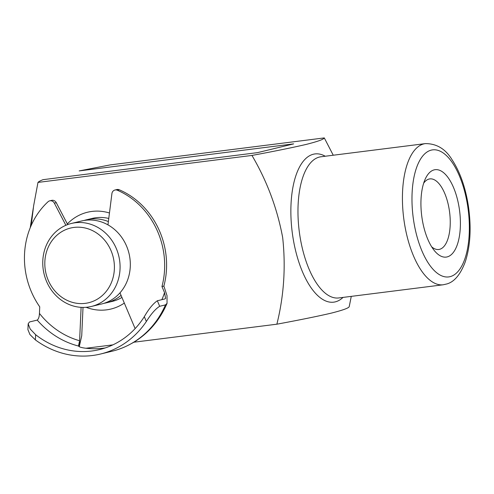 <?xml version="1.0" encoding="UTF-8"?>
<svg xmlns="http://www.w3.org/2000/svg" width="494" height="494" viewBox="0 0 494 494"><rect width="100%" height="100%" fill="white"/><g stroke="black" fill="none" stroke-linecap="round" stroke-linejoin="round"><path stroke-width="0.74" d="M161.884 299.66A81.961 73.76 -103.6 0 0 164.545 292.646L161.958 286.539A77.404 69.666 -103.6 0 0 163.316 250.359A77.404 69.666 -103.6 0 0 117.344 190.239A4.551 4.1 -103.6 0 0 114.929 190.023A4.551 4.1 -103.6 0 0 111.916 193.611L107.958 224.869M159.679 306.286C155.499 308.904 151.059 313.974 146.354 321.501L144.31 316.673C148.793 308.911 153.14 303.6 157.345 300.76L159.679 306.286L165.471 304.884L167.052 303.359L167.009 295.634L163.885 286.069A77.404 69.666 -103.6 0 0 165.243 249.89A77.404 69.666 -103.6 0 0 119.27 189.776L117.344 190.239M114.929 190.023L116.856 189.554A4.551 4.1 76.4 0 1 119.27 189.776M119.986 292.843L135.128 328.603M105.222 347.937A86.512 77.861 -103.6 0 1 83.739 347.949C80.676 347.43 78.954 346.794 78.558 346.047A86.512 77.861 76.4 0 1 37.229 320.093L29.517 321.964L28.177 323.774L30.19 329.016L35.636 334.704L35.395 339.909A91.069 81.961 -103.6 0 0 100.566 354.013A91.069 81.961 -103.6 0 0 146.354 321.501M157.345 300.76L165.058 298.889L165.589 298.345L164.545 292.646M144.31 316.673A86.512 77.861 76.4 0 1 99.498 349.585A86.512 77.861 76.4 0 1 35.636 334.704M37.229 320.093C38.581 318.988 39.316 316.759 39.44 313.406A81.961 73.76 -103.6 0 0 79.602 340.736L79.343 346.368L81.732 335.704L83.017 307.41M78.534 345.819L79.602 340.736L81.109 307.348M67.678 224.579L56.279 202.694L54.352 203.164A4.551 4.1 -103.6 0 0 49.721 200.842A4.551 4.1 -103.6 0 0 48.06 201.737A77.404 69.666 -103.6 0 0 39.736 306.817L39.44 313.406M65.875 225.289L54.352 203.164M35.395 339.909L29.949 334.562L27.911 329.646L28.177 323.774M167.058 303.359C159.834 320.075 148.774 333.03 133.88 342.231L128.86 344.942A91.069 81.961 76.4 0 1 112.144 351.209L100.566 354.013M161.958 286.539L163.885 286.069M49.721 200.842L51.654 200.373A4.551 4.1 76.4 0 1 56.279 202.694M124.321 303.075A49.801 44.824 76.4 0 1 106.463 309.862A49.801 44.824 76.4 0 1 86.104 307.299M67.338 223.924A49.801 44.824 76.4 0 1 91.927 211.426A49.801 44.824 76.4 0 1 109.458 213M108.766 218.459A42.688 38.421 -103.6 0 0 95.984 217.724A42.688 38.421 -103.6 0 0 92.162 218.428L86.431 219.811A42.688 38.421 76.4 0 1 108.371 221.571M422 217.916A44.052 19.105 -97.2 0 1 425.278 178.964A44.052 19.105 -97.2 0 1 444.057 173.091A44.052 19.105 -97.2 0 1 459.327 208.869A44.052 19.105 -97.2 0 1 454.647 250.501A44.052 19.105 -97.2 0 1 434.306 250.563A44.052 19.105 -97.2 0 1 422 217.916M431.67 246.827A35.574 15.425 82.8 0 0 438.752 249.489A35.574 15.425 82.8 0 0 449.373 210.543A35.574 15.425 82.8 0 0 429.854 178.902A35.574 15.425 82.8 0 0 423.648 183.237M333.252 155.227L324.286 137.912L110.31 164.885L79.176 170.912L293.64 143.877L257.473 152.64L43.009 179.674C40.347 180.73 38.668 181.644 37.976 182.416L33.648 205.695L31.227 225.394M324.286 137.912C323.805 139.32 317.784 141.488 306.224 144.409C292.596 147.576 274.503 151.257 251.952 155.437C266.964 180.946 277.202 208.301 282.667 237.515C285.872 266.877 283.939 295.764 276.875 324.194C299.42 320.007 317.512 316.333 331.147 313.165C342.7 310.238 348.721 308.071 349.209 306.669L351.277 296.369M85.999 348.251L112.885 344.861M133.899 342.212L276.875 324.194M37.976 182.416L251.952 155.437M121.049 295.356A42.688 38.421 76.4 0 1 106.537 302.785L112.262 301.402A42.688 38.421 -103.6 0 0 121.932 297.437M45.263 269.718A38.421 34.574 -103.6 0 0 85.215 303.359A38.421 34.574 -103.6 0 0 113.953 261.06A38.421 34.574 -103.6 0 0 74.001 227.419A38.421 34.574 -103.6 0 0 45.263 269.718M119.579 260.14A42.688 38.421 76.4 0 1 91.464 306.441A42.688 38.421 76.4 0 1 43.256 269.761A42.688 38.421 76.4 0 1 71.364 223.467A42.688 38.421 76.4 0 1 119.579 260.14M71.364 223.467L81.609 220.979A42.688 38.421 76.4 0 1 129.823 257.658A42.688 38.421 76.4 0 1 101.715 303.952L91.464 306.441M106.537 302.785A42.688 38.421 76.4 0 1 104.104 303.285M84.042 220.485A42.688 38.421 76.4 0 1 86.431 219.811M128.86 344.942A91.069 81.961 -103.6 0 0 165.471 304.884M320.952 156.777A71.142 30.85 82.8 0 0 299.71 234.662A71.142 30.85 82.8 0 0 338.748 297.95L443.198 284.779A71.142 30.85 -97.2 0 1 404.166 221.497A71.142 30.85 -97.2 0 1 425.402 143.606L320.952 156.777M343.04 297.407A74.705 32.394 -97.2 0 1 292.695 235.724A74.705 32.394 -97.2 0 1 325.243 156.234M413.54 219.966A64.029 27.769 82.8 0 0 450.009 276.677A64.029 27.769 82.8 0 0 467.787 206.819A64.029 27.769 82.8 0 0 431.318 150.108A64.029 27.769 82.8 0 0 413.54 219.966M443.198 284.779L446.984 283.914C454.381 281.79 460.451 274.497 465.2 262.024C470.356 246.278 471.443 227.796 468.466 206.585C465.57 187.634 460.093 172.005 452.029 159.692C445.532 148.966 436.659 143.6 425.402 143.606M30.214 227.783L33.333 207.764"/></g></svg>

